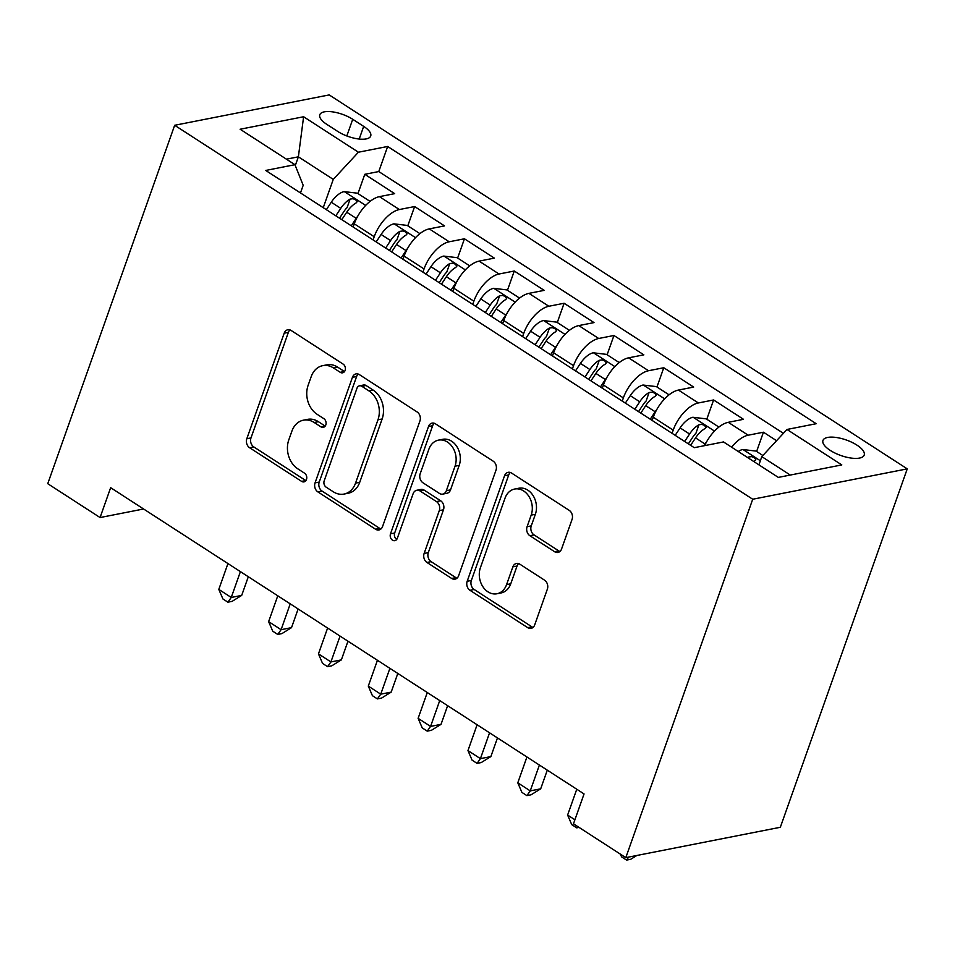 <?xml version="1.0" encoding="UTF-8"?>
<svg xmlns="http://www.w3.org/2000/svg" width="955" height="955" viewBox="0 0 955 955"><rect width="100%" height="100%" fill="white"/><g stroke="black" fill="none" stroke-linecap="round" stroke-linejoin="round"><path stroke-width="1.43" d="M345.101 370.433A4.703 3.677 -101.1 0 0 343.132 364.106L291.168 330.49A6.709 5.253 -101.1 0 0 287.789 329.762A6.709 5.253 -101.1 0 0 284.196 333.188L246.82 438.727A6.709 5.253 -101.1 0 0 249.637 447.752L301.613 481.38A4.703 3.677 -101.1 0 0 303.965 481.881A4.703 3.677 -101.1 0 0 306.483 479.482A4.703 3.677 -101.1 0 0 304.514 473.167L297.793 468.821A21.476 16.808 -101.1 0 1 288.78 439.933L291.896 431.135A21.476 16.808 -101.1 0 1 303.404 420.188A21.476 16.808 -101.1 0 1 314.195 422.492L320.916 426.849A4.703 3.677 -101.1 0 0 323.279 427.351A4.703 3.677 -101.1 0 0 325.798 424.963A4.703 3.677 -101.1 0 0 323.829 418.636L317.096 414.291A21.476 16.808 -101.1 0 1 308.095 385.402L311.211 376.604A21.476 16.808 -101.1 0 1 322.718 365.658A21.476 16.808 -101.1 0 1 333.498 367.962L340.231 372.319A4.703 3.677 -101.1 0 0 342.582 372.82A4.703 3.677 -101.1 0 0 345.101 370.433M856.945 445.126A21.881 8.213 19.5 0 0 836.043 437.45A21.881 8.213 19.5 0 0 822.959 440.458A21.881 8.213 19.5 0 0 830.217 450.378A21.881 8.213 19.5 0 0 851.108 458.066A21.881 8.213 19.5 0 0 864.203 455.058A21.881 8.213 19.5 0 0 856.945 445.126M554.604 551.715A6.709 5.253 -101.1 0 0 557.971 552.444A6.709 5.253 -101.1 0 0 561.564 549.018L572.057 519.413A6.709 5.253 -101.1 0 0 569.24 510.376L511.522 473.035A6.709 5.253 -101.1 0 0 508.144 472.319A6.709 5.253 -101.1 0 0 504.55 475.745L467.174 581.285A6.709 5.253 -101.1 0 0 469.991 590.309L527.709 627.65A6.709 5.253 -101.1 0 0 531.076 628.366A6.709 5.253 -101.1 0 0 534.681 624.952L547.346 589.187A6.709 5.253 -101.1 0 0 544.529 580.151L519.83 564.178A6.709 5.253 -101.1 0 0 516.452 563.45A6.709 5.253 -101.1 0 0 512.859 566.876L506.58 584.615A17.954 14.05 -101.1 0 1 496.958 593.759A17.954 14.05 -101.1 0 1 482.693 586.418A17.954 14.05 -101.1 0 1 480.413 567.676L505.016 498.2A17.954 14.05 -101.1 0 1 514.638 489.044A17.954 14.05 -101.1 0 1 528.903 496.397A17.954 14.05 -101.1 0 1 531.183 515.127L527.088 526.706A6.709 5.253 -101.1 0 0 529.894 535.731L554.604 551.715L558.77 550.892A6.709 5.253 -101.1 0 0 559.952 551.465M174.669 125.284L47.75 483.696L100.072 517.55L110.649 487.683L584.054 793.939L573.477 823.807L625.8 857.65L752.719 499.238L174.669 125.284L329.2 94.915L907.25 468.869L752.719 499.238M419.925 421A6.709 5.253 -101.1 0 0 417.12 411.963L359.402 374.635A6.709 5.253 -101.1 0 0 356.024 373.906A6.709 5.253 -101.1 0 0 352.431 377.332L315.055 482.872A6.709 5.253 -101.1 0 0 317.872 491.897L375.59 529.237A6.709 5.253 -101.1 0 0 378.956 529.953A6.709 5.253 -101.1 0 0 382.561 526.539L419.925 421M435.456 423.829L493.174 461.17A6.709 5.253 -101.1 0 1 495.991 470.206L458.615 575.746A6.709 5.253 -101.1 0 1 455.022 579.16A6.709 5.253 -101.1 0 1 451.655 578.444L426.945 562.459A6.709 5.253 -101.1 0 1 424.139 553.434L439.288 510.627A6.709 5.253 -101.1 0 0 436.471 501.602L420.093 491.001A6.709 5.253 -101.1 0 0 416.714 490.285A6.709 5.253 -101.1 0 0 413.121 493.699L397.34 538.262A4.703 3.677 -101.1 0 1 394.821 540.661A4.703 3.677 -101.1 0 1 391.096 538.739A4.703 3.677 -101.1 0 1 390.5 533.833L428.497 426.539A6.709 5.253 -101.1 0 1 432.09 423.113A6.709 5.253 -101.1 0 1 435.456 423.829M776.57 440.697L763.439 432.209L756.623 451.464M731.614 447.191A27.349 13.585 -57.1 0 1 748.195 435.205L728.259 422.313L743.503 419.317L713.612 399.966L706.784 419.221M672.069 433.331L673.191 430.144A27.349 13.585 -57.1 0 1 698.368 402.962L678.432 390.07L693.676 387.073L663.773 367.735L656.956 386.99M622.242 401.088L623.364 397.913A27.349 13.585 -57.1 0 1 648.529 370.731L628.593 357.839L643.837 354.842L613.946 335.492L607.129 354.747M572.403 368.857L573.537 365.67A27.349 13.585 -57.1 0 1 598.701 338.488L578.766 325.595L594.01 322.599L564.107 303.26L557.29 322.515M522.576 336.614L523.698 333.438A27.349 13.585 -57.1 0 1 548.862 306.257L528.939 293.364L544.183 290.368L514.279 271.017L507.463 290.272M472.737 304.382L473.871 301.195A27.349 13.585 -57.1 0 1 499.035 274.013L479.1 261.121L494.344 258.125L464.452 238.786L457.624 258.041M422.91 272.139L424.032 268.952A27.349 13.585 -57.1 0 1 449.208 241.782L429.273 228.89L444.517 225.893L414.613 206.543L399.369 209.539A27.349 13.585 122.9 0 0 374.205 236.721L373.083 239.896M407.797 225.798L414.613 206.543M678.432 390.07A27.349 13.585 122.9 0 0 653.268 417.251L652.134 420.427M628.593 357.839A27.349 13.585 122.9 0 0 603.429 385.008L602.307 388.196M578.766 325.595A27.349 13.585 122.9 0 0 553.602 352.777L552.468 355.952M528.939 293.364A27.349 13.585 122.9 0 0 503.763 320.534L502.64 323.721M479.1 261.121A27.349 13.585 122.9 0 0 453.935 288.303L452.813 291.478M429.273 228.89A27.349 13.585 122.9 0 0 404.108 256.059L402.974 259.247M326.825 124.377L337.795 131.468A21.201 7.962 19.5 0 0 358.041 138.905A21.201 7.962 19.5 0 0 370.719 136.004A21.201 7.962 19.5 0 0 363.688 126.382L352.729 119.291A21.201 7.962 19.5 0 0 332.483 111.854A21.201 7.962 19.5 0 0 319.794 114.755A21.201 7.962 19.5 0 0 326.825 124.377M790.274 475.053L761.815 456.633L786.98 429.464L816.215 423.71L387.658 146.473L358.423 152.215L333.259 179.397L323.244 207.665M786.98 429.464L841.797 464.918L778.313 477.405L723.496 441.938L694.261 447.68L265.705 170.444L294.94 164.69L240.123 129.235L303.606 116.749L358.423 152.215M783.398 433.319L378.777 171.554L364.786 174.311L394.678 193.65L379.433 196.646A27.349 13.585 122.9 0 0 354.269 223.828L353.147 227.004M449.208 241.782L464.452 238.786M499.035 274.013L514.279 271.017M548.862 306.257L564.107 303.26M598.701 338.488L613.946 335.492M648.529 370.731L663.773 367.735M698.368 402.962L713.612 399.966M748.195 435.205L763.439 432.209M761.815 456.633L758.903 464.846M333.259 179.397L298.378 156.823L286.416 159.175M295.286 165.549L298.378 156.823L303.606 116.749M300.479 192.934L303.189 185.306L294.94 164.69M625.8 857.65L780.331 827.281L907.25 468.869M100.072 517.55L143.596 508.991M357.97 193.567L364.786 174.311M378.777 171.554L387.658 146.473M728.259 422.313A27.349 13.585 122.9 0 0 704.659 445.639M344.504 371.567A4.703 3.677 -101.1 0 1 344.409 371.495L337.676 367.15A21.476 16.808 -101.1 0 0 326.897 364.834L322.718 365.658M303.404 420.188L307.582 419.364A21.476 16.808 -101.1 0 1 318.373 421.68L325.094 426.026A4.703 3.677 -101.1 0 0 325.201 426.085M289.998 329.917A6.709 5.253 -101.1 0 0 288.374 332.364L250.998 437.903A6.709 5.253 -101.1 0 0 253.815 446.94L305.779 480.556A4.703 3.677 -101.1 0 0 305.887 480.616M358.232 374.062A6.709 5.253 -101.1 0 0 356.609 376.509L319.233 482.048A6.709 5.253 -101.1 0 0 322.05 491.073L379.768 528.413A6.709 5.253 -101.1 0 0 380.938 528.986M361.873 386.321A4.703 3.677 -101.1 0 0 359.51 385.808A4.703 3.677 -101.1 0 0 356.991 388.208L324.187 480.854A4.703 3.677 -101.1 0 0 326.156 487.169L333.247 491.753A21.476 16.808 -101.1 0 0 344.039 494.069A21.476 16.808 -101.1 0 0 355.546 483.123L377.977 419.794A21.476 16.808 -101.1 0 0 368.964 390.905L361.873 386.321L366.052 385.498A4.703 3.677 -101.1 0 0 363.688 384.996L359.51 385.808M344.039 494.069L348.217 493.246A21.476 16.808 -101.1 0 0 359.725 482.299L355.546 483.123M366.052 385.498L373.142 390.082A21.476 16.808 -101.1 0 1 382.143 418.97L359.725 482.299M416.714 490.285L420.892 489.461A6.709 5.253 -101.1 0 1 424.271 490.178L440.649 500.778A6.709 5.253 -101.1 0 1 443.466 509.815L428.306 552.611A6.709 5.253 -101.1 0 0 431.123 561.647L455.822 577.62A6.709 5.253 -101.1 0 0 457.003 578.193M434.286 423.268A6.709 5.253 -101.1 0 0 432.663 425.715L394.666 533.009A4.703 3.677 -101.1 0 0 396.743 539.396M455.022 466.219A17.954 14.05 -101.1 0 0 452.73 447.477A17.954 14.05 -101.1 0 0 438.476 440.136A17.954 14.05 -101.1 0 0 428.855 449.292L420.176 473.764A6.709 5.253 -101.1 0 0 422.993 482.8L439.384 493.401A6.709 5.253 -101.1 0 0 442.75 494.117A6.709 5.253 -101.1 0 0 446.355 490.691L455.022 466.219L459.2 465.395A17.954 14.05 -101.1 0 0 456.908 446.654A17.954 14.05 -101.1 0 0 442.654 439.312L438.476 440.136M442.75 494.117L446.928 493.293A6.709 5.253 -101.1 0 0 450.521 489.879L446.355 490.691M459.2 465.395L450.521 489.879M514.638 489.044L518.816 488.232A17.954 14.05 -101.1 0 1 533.081 495.573A17.954 14.05 -101.1 0 1 535.361 514.303L531.255 525.883A6.709 5.253 -101.1 0 0 534.072 534.919L558.77 550.892M496.958 593.759L501.136 592.936A17.954 14.05 -101.1 0 0 510.758 583.792L506.58 584.615M518.661 563.605A6.709 5.253 -101.1 0 0 517.037 566.052L510.758 583.792M510.352 472.474A6.709 5.253 -101.1 0 0 508.729 474.921L471.352 580.461A6.709 5.253 -101.1 0 0 474.169 589.486L531.887 626.826A6.709 5.253 -101.1 0 0 533.057 627.399M370.074 201.398L357.373 193.185L344.039 191.609A18.121 9.001 122.9 0 0 331.278 202.221L326.359 209.682M357.827 216.069A18.121 9.001 122.9 0 0 356.191 218.349L351.273 225.798M227.947 563.557L218.802 589.402L231.253 597.46L241.699 595.407L248.312 576.736M341.806 219.674L346.725 212.213A18.121 9.001 -57.1 0 1 356.096 202.949L357.194 201.684L355.523 199.631L353.004 198.724L350.115 199.082A18.121 9.001 122.9 0 0 340.744 208.345L335.826 215.806M339.526 218.194L344.361 210.888A9.228 4.584 -57.1 0 1 347.071 207.677L350.115 199.082M241.699 595.407L232.077 601.364L227.899 602.187L231.253 597.46L240.409 571.615M227.899 602.187L222.921 598.964L218.802 589.402M419.902 233.629L407.212 225.416L393.878 223.84A18.121 9.001 122.9 0 0 381.105 234.464L376.186 241.913M407.654 248.3A18.121 9.001 122.9 0 0 406.018 250.58L401.1 258.029M277.774 595.801L268.63 621.633L281.092 629.691L291.526 627.638L298.139 608.968M391.634 251.905L396.552 244.456A18.121 9.001 -57.1 0 1 405.923 235.193L407.021 233.927L405.362 231.874L402.831 230.967L399.942 231.325A18.121 9.001 122.9 0 0 390.571 240.588L385.653 248.037M389.365 250.437L394.188 243.119A9.228 4.584 -57.1 0 1 396.898 239.92L399.942 231.325M291.526 627.638L281.904 633.607L277.726 634.43L281.092 629.691L290.236 603.858M277.726 634.43L272.748 631.207L268.63 621.633M469.741 265.872L457.039 257.659L443.705 256.083A18.121 9.001 122.9 0 0 430.932 266.696L426.026 274.157M457.493 280.543A18.121 9.001 122.9 0 0 455.857 282.823L450.939 290.272M327.613 628.032L318.457 653.877L330.919 661.934L341.365 659.881L347.966 641.211M441.473 284.148L446.391 276.699A18.121 9.001 -57.1 0 1 455.762 267.424L456.86 266.159L455.189 264.105L452.67 263.198L449.781 263.556A18.121 9.001 122.9 0 0 440.41 272.82L435.492 280.281M439.193 282.68L444.027 275.362A9.228 4.584 -57.1 0 1 446.737 272.151L449.781 263.556M341.365 659.881L331.743 665.838L327.565 666.662L330.919 661.934L340.064 636.09M327.565 666.662L322.575 663.439L318.457 653.877M519.568 298.103L506.878 289.902L493.532 288.315A18.121 9.001 122.9 0 0 480.771 298.939L475.853 306.388M507.32 312.774A18.121 9.001 122.9 0 0 505.684 315.055L500.766 322.504M377.44 660.275L368.296 686.108L380.747 694.166L391.192 692.112L397.805 673.442M491.3 316.38L496.218 308.931A18.121 9.001 -57.1 0 1 505.589 299.667L506.687 298.402L505.028 296.348L502.497 295.441L499.608 295.799A18.121 9.001 122.9 0 0 490.237 305.063L485.319 312.512M489.032 314.911L493.854 307.594A9.228 4.584 -57.1 0 1 496.564 304.394L499.608 295.799M391.192 692.112L381.57 698.081L377.392 698.905L380.747 694.166L389.903 668.333M377.392 698.905L372.414 695.682L368.296 686.108M569.395 330.346L556.705 322.133L543.371 320.558A18.121 9.001 122.9 0 0 530.598 331.17L525.68 338.631M557.159 345.018A18.121 9.001 122.9 0 0 555.512 347.298L550.605 354.747M427.279 692.506L418.123 718.351L430.586 726.409L441.019 724.356L447.632 705.685M541.127 348.623L546.045 341.174A18.121 9.001 -57.1 0 1 555.428 331.898L556.526 330.633L554.855 328.58L552.336 327.672L549.447 328.031A18.121 9.001 122.9 0 0 540.064 337.306L535.146 344.755M538.859 347.154L543.682 339.837A9.228 4.584 -57.1 0 1 546.403 336.626L549.447 328.031M441.019 724.356L431.409 730.312L427.231 731.136L430.586 726.409L439.73 700.576M427.231 731.136L422.241 727.913L418.123 718.351M619.234 362.59L606.532 354.377L593.198 352.789A18.121 9.001 122.9 0 0 580.437 363.413L575.519 370.862M606.986 377.249A18.121 9.001 122.9 0 0 605.351 379.529L600.432 386.978M477.106 724.75L467.962 750.582L480.413 758.64L490.858 756.587L497.471 737.917M590.966 380.854L595.884 373.405A18.121 9.001 -57.1 0 1 605.255 364.142L606.353 362.876L604.682 360.823L602.163 359.916L599.274 360.274A18.121 9.001 122.9 0 0 589.904 369.537L584.985 376.986M588.686 379.386L593.521 372.068A9.228 4.584 -57.1 0 1 596.23 368.869L599.274 360.274M490.858 756.587L481.236 762.556L477.058 763.379L480.413 758.64L489.569 732.807M477.058 763.379L472.08 760.156L467.962 750.582M669.061 394.821L656.372 386.608L643.037 385.032A18.121 9.001 122.9 0 0 630.264 395.657L625.346 403.106M656.813 409.492A18.121 9.001 122.9 0 0 655.178 411.772L650.26 419.221M526.933 756.981L517.789 782.825L530.252 790.883L540.685 788.83L547.299 770.16M640.793 413.097L645.711 405.648A18.121 9.001 -57.1 0 1 655.082 396.373L656.18 395.119L654.521 393.054L651.99 392.147L649.102 392.505A18.121 9.001 122.9 0 0 639.731 401.78L634.812 409.229M638.525 411.629L643.348 404.311A9.228 4.584 -57.1 0 1 646.069 401.1L649.102 392.505M540.685 788.83L531.064 794.799L526.897 795.611L530.252 790.883L539.396 765.051M526.897 795.611L521.908 792.387L517.789 782.825M718.9 427.064L706.199 418.851L692.864 417.263A18.121 9.001 122.9 0 0 680.103 427.888L675.185 435.337M706.652 441.723A18.121 9.001 122.9 0 0 705.017 444.003L703.823 445.806M690.632 445.328L695.55 437.879A18.121 9.001 -57.1 0 1 704.921 428.616L706.02 427.351L704.348 425.297L701.83 424.39L698.941 424.748A18.121 9.001 122.9 0 0 689.57 434.012L684.651 441.461M688.352 443.86L693.187 436.542A9.228 4.584 -57.1 0 1 695.897 433.343L698.941 424.748M576.772 789.224L567.616 815.057L574.91 819.772M579.028 827.4L576.725 827.854L571.735 824.631L567.616 815.057M577.668 826.517L576.725 827.854M762.866 455.499L756.038 451.082L742.692 449.507A18.121 9.001 122.9 0 0 738.263 451.488M753.71 461.48A18.121 9.001 -57.1 0 1 754.748 460.847L755.847 459.594L754.187 457.529L751.657 456.633L748.768 456.979A18.121 9.001 122.9 0 0 747.729 457.612M636.83 855.489L630.73 859.273L626.552 860.085L621.574 856.862L620.416 854.164M628.688 857.089L626.552 860.085M673.191 430.144L653.268 417.251M623.364 397.913L603.429 385.008M573.537 365.67L553.602 352.777M523.698 333.438L503.763 320.534M473.871 301.195L453.935 288.303M424.032 268.952L404.108 256.059M374.205 236.721L354.269 223.828M399.369 209.539L379.433 196.646M346.82 135.968L352.729 119.291M359.199 139.048L363.688 126.382M337.676 367.15L333.498 367.962M325.094 426.026L320.916 426.849M318.373 421.68L314.195 422.492M305.779 480.556L301.613 481.38M253.815 446.94L249.637 447.752M250.998 437.903L246.82 438.727M288.374 332.364L284.196 333.188M344.409 371.495L340.231 372.319M379.768 528.413L375.59 529.237M322.05 491.073L317.872 491.897M319.233 482.048L315.055 482.872M356.609 376.509L352.431 377.332M382.143 418.97L377.977 419.794M373.142 390.082L368.964 390.905M455.822 577.62L451.655 578.444M431.123 561.647L426.945 562.459M428.306 552.611L424.139 553.434M443.466 509.815L439.288 510.627M440.649 500.778L436.471 501.602M424.271 490.178L420.093 491.001M394.666 533.009L390.5 533.833M432.663 425.715L428.497 426.539M534.072 534.919L529.894 535.731M531.255 525.883L527.088 526.706M535.361 514.303L531.183 515.127M517.037 566.052L512.859 566.876M531.887 626.826L527.709 627.65M474.169 589.486L469.991 590.309M471.352 580.461L467.174 581.285M508.729 474.921L504.55 475.745M365.67 205.421L344.373 191.645M340.744 208.345L331.278 202.221M356.191 218.349L346.725 212.213M415.497 237.652L394.212 223.876M390.571 240.588L381.105 234.464M406.018 250.58L396.552 244.456M465.336 269.895L444.039 256.119M440.41 272.82L430.932 266.696M455.857 282.823L446.391 276.699M515.163 302.126L493.866 288.35M490.237 305.063L480.771 298.939M505.684 315.055L496.218 308.931M564.99 334.369L543.705 320.594M540.064 337.306L530.598 331.17M555.512 347.298L546.045 341.174M614.829 366.601L593.533 352.825M589.904 369.537L580.437 363.413M605.351 379.529L595.884 373.405M664.656 398.844L643.372 385.068M639.731 401.78L630.264 395.657M655.178 411.772L645.711 405.648M714.495 431.075L693.199 417.299M689.57 434.012L680.103 427.888M705.017 444.003L695.55 437.879M760.359 460.752L743.026 449.542M748.398 458.042L748.768 456.979"/></g></svg>
